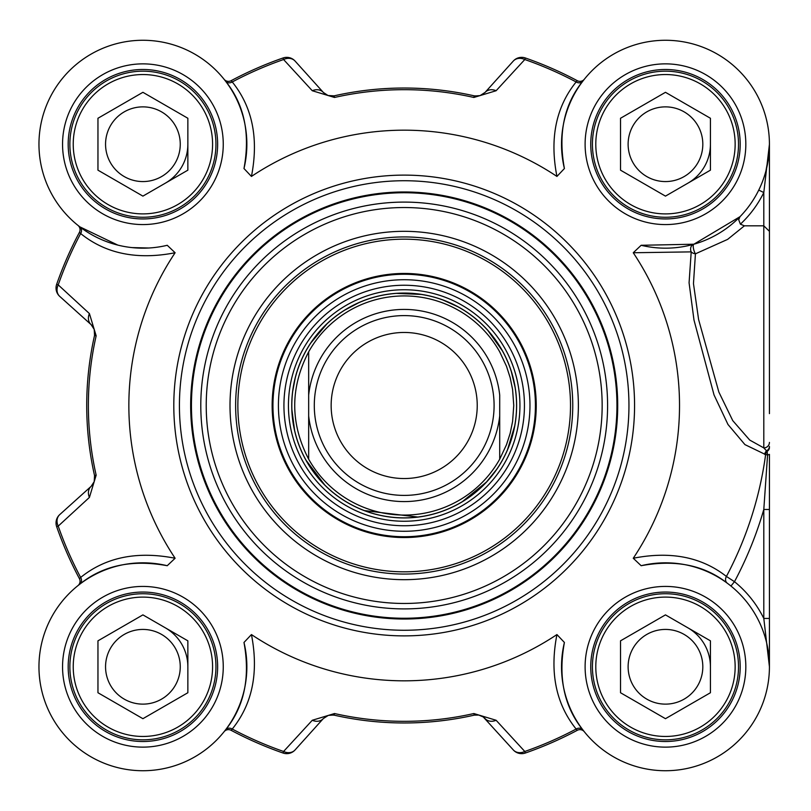 <?xml version="1.0" encoding="UTF-8"?>
<svg xmlns="http://www.w3.org/2000/svg" width="811" height="811" viewBox="0 0 811 811"><rect width="100%" height="100%" fill="white"/><g stroke="black" fill="none" stroke-linecap="round" stroke-linejoin="round"><path stroke-width="1.22" d="M564.405 168.536C557.968 133.48 564.111 104.345 582.845 81.141L584.285 79.296A5.616 5.616 0 0 0 584.315 79.255A5.616 5.616 0 0 1 577.29 80.705L576.134 81.962C555.93 107.011 549.523 138.499 556.934 176.433L564.405 168.536A103.95 103.95 0 0 1 657.295 40.591A103.95 103.95 0 0 1 769.102 152.397A103.95 103.95 0 0 1 641.146 245.287L633.259 252.748L691.205 251.876A5.616 4.156 -166 0 0 695.433 253.823L727.619 239.387L744.397 225.833L763.8 225.833L769.426 231.317L769.426 144.216L769.426 262.531M77.988 585.593L77.947 585.623A5.616 5.616 0 0 0 77.988 585.593L77.947 585.623A5.616 5.616 0 0 0 79.397 578.598L80.654 577.442A366.39 366.39 0 0 1 58.22 526.106A11.242 9.367 -132 0 1 59.75 514.6A11.242 11.242 160.8 0 0 56.658 526.653A368.042 368.042 0 0 0 79.397 578.598M556.934 176.433A275.324 275.324 0 0 0 251.44 176.433C258.851 138.499 252.454 107.011 232.25 81.962A366.39 366.39 0 0 1 283.576 59.527L312.276 90.731L334.507 97.462A315.824 315.824 0 0 1 473.867 97.462L496.109 90.731A11.242 9.296 42 0 0 485.069 92.413L513.292 61.068L485.069 92.413L480.071 95.607L474.82 95.972M312.276 90.731A11.242 9.296 -42 0 1 323.315 92.413A11.242 11.242 0 0 0 323.346 92.444M473.867 97.462L474.232 95.85A11.242 11.242 0 0 0 474.313 95.87M91.106 324.623L94.238 329.428L94.542 335.45L94.208 329.357L91.156 324.674L59.75 296.4L91.106 324.623A11.242 9.296 -48 0 1 89.413 313.583L58.22 284.894L56.658 284.347A11.242 11.242 -48 0 0 59.75 296.4A11.242 9.367 -48 0 1 58.22 284.894A366.39 366.39 0 0 1 80.654 233.558C105.694 253.742 137.191 260.138 175.115 252.748L167.238 245.287A103.95 103.95 0 0 1 39.283 152.397A103.95 103.95 0 0 1 151.079 40.591A103.95 103.95 0 0 1 243.979 168.536L251.44 176.433M251.44 634.567L243.979 642.464C250.406 677.499 244.253 706.634 225.529 729.859A5.616 4.775 -142.6 0 1 232.25 729.038C252.444 703.978 258.841 672.481 251.44 634.567A275.324 275.324 0 0 0 556.934 634.567C549.544 672.481 555.94 703.978 576.134 729.038L577.29 730.295A5.616 5.616 0 0 1 584.285 731.704L584.285 731.704A5.616 5.616 0 0 1 584.315 731.745A5.616 5.616 0 0 0 584.285 731.704L582.845 729.859A5.616 4.775 -37.4 0 0 576.134 729.038A366.39 366.39 0 0 1 524.798 751.473L496.109 720.269L473.867 713.538A315.824 315.824 0 0 1 334.507 713.538L312.276 720.269A11.242 9.296 -138 0 0 323.315 718.587L295.082 749.932L323.315 718.587L328.303 715.393L333.564 715.028M334.507 713.538L334.142 715.15A11.242 11.242 0 0 0 334.071 715.13M496.109 720.269A11.242 9.296 138 0 1 485.069 718.587A11.242 11.242 0 0 0 482.363 716.387M329.742 715.038L334.142 715.15A317.466 317.466 0 0 0 474.232 715.15L478.754 715.059L483.244 716.954L513.292 749.932A11.242 9.367 138 0 0 524.798 751.473L525.346 753.024A11.242 11.242 0 0 1 513.292 749.932A11.242 11.242 70.8 0 0 525.346 753.024A368.042 368.042 0 0 0 577.29 730.295A5.616 5.616 0 0 1 584.285 731.704M769.426 413.62L769.426 231.317M769.426 618.448L763.8 618.448A109.566 109.566 0 0 0 734.482 581.68A374.347 374.347 0 0 0 763.8 509.48L769.426 509.48L769.426 666.784L769.426 454.353A5.616 0.689 180 0 1 767.581 454.87L763.8 509.48L763.8 618.448L769.426 666.713M77.988 225.407A5.616 5.616 0 0 0 77.947 225.377A5.616 5.616 0 0 1 79.397 232.402L80.654 233.558A5.616 4.775 -52.6 0 0 79.823 226.837L77.988 225.397M56.658 526.653L58.22 526.106L89.413 497.417A11.242 9.296 -132 0 1 91.106 486.377A11.242 11.242 0 0 0 91.136 486.347M225.529 729.859L224.089 731.704A5.616 5.616 0 0 0 224.059 731.745A5.616 5.616 0 0 1 231.094 730.295L232.25 729.038A366.39 366.39 0 0 0 283.576 751.473L283.039 753.024A11.242 11.242 -138 0 0 295.082 749.932A11.242 9.367 -138 0 1 283.576 751.473L312.276 720.269M704.404 166.691A44.95 44.95 0 0 0 710.426 144.216A44.95 44.95 0 0 1 687.951 183.144A44.95 44.95 0 0 0 704.404 166.691M165.383 183.144A44.95 44.95 0 0 0 187.858 144.216M181.836 644.309A44.95 44.95 0 0 0 165.383 627.856A44.95 44.95 0 0 1 187.858 666.784A44.95 44.95 0 0 0 181.836 644.309M704.404 644.309A44.95 44.95 0 0 0 687.951 627.856A44.95 44.95 0 0 1 710.426 666.784A44.95 44.95 0 0 0 704.404 644.309M769.426 442.411A5.616 5.495 -0 0 1 763.81 447.905L749.719 440.069L732.759 420.635L718.86 392.068L698.616 319.595L693.466 283.617L695.433 253.823A5.616 1.663 74.1 0 1 693.375 248.014A5.616 1.663 74.1 0 1 693.892 244.212L739.987 216.689L738.699 219.771L740.402 224.16A109.566 109.566 0 0 0 763.8 192.552L763.8 447.905L767.094 451.392L767.581 454.87L765.625 454.596A5.616 4.795 101.2 0 1 767.084 451.392A5.616 4.754 180 0 0 769.426 447.54M641.146 245.287L693.892 244.212A5.616 4.765 -105.9 0 0 691.205 251.876L689.076 282.786L693.983 320.031L714.035 394.947L727.974 424.477L744.944 444.621L765.625 454.596A364.757 364.757 0 0 1 726.403 576.449L734.482 581.68L730.944 586.039M641.146 565.713C675.583 559.357 704.303 565.186 727.295 583.21A5.616 4.785 -53.5 0 1 726.403 576.449C701.586 556.995 670.535 550.933 633.259 558.252L641.146 565.713A103.95 103.95 0 0 1 769.102 658.603A103.95 103.95 0 0 1 657.295 770.409A103.95 103.95 0 0 1 564.405 642.464L556.934 634.567M582.845 729.859C564.132 706.634 557.978 677.499 564.405 642.464M633.259 558.252A275.324 275.324 0 0 0 633.259 252.748M175.115 252.748A275.324 275.324 0 0 0 175.115 558.252C137.191 550.841 105.694 557.238 80.654 577.442A5.616 4.775 52.6 0 1 79.823 584.163C103.038 565.419 132.173 559.276 167.228 565.713L175.115 558.252M243.979 642.464A103.95 103.95 0 0 1 151.079 770.409A103.95 103.95 0 0 1 39.283 658.603A103.95 103.95 0 0 1 167.228 565.713M217.642 144.216A74.734 74.734 0 0 1 105.542 208.934A74.734 74.734 0 0 1 105.542 79.498A74.734 74.734 0 0 1 217.642 144.216M740.2 144.216A74.734 74.734 0 0 1 628.109 208.934A74.734 74.734 0 0 1 628.109 79.498A74.734 74.734 0 0 1 740.2 144.216M740.2 666.784A74.734 74.734 0 0 1 628.109 731.502A74.734 74.734 0 0 1 628.109 602.066A74.734 74.734 0 0 1 740.2 666.784M217.642 666.784A74.734 74.734 0 0 1 105.542 731.502A74.734 74.734 0 0 1 105.542 602.066A74.734 74.734 0 0 1 217.642 666.784M628.951 405.5A224.759 224.759 0 0 0 291.808 210.85A224.759 224.759 0 0 0 291.808 600.15A224.759 224.759 0 0 0 628.951 405.5M77.947 585.623L79.823 584.163M148.758 248.004L131.99 247.598M117.777 245.084L79.823 226.837M224.059 79.255L225.529 81.141A5.616 4.775 142.6 0 0 232.25 81.962L231.094 80.705A5.616 5.616 0 0 1 224.089 79.296L224.059 79.255A5.616 5.616 0 0 0 224.089 79.296M225.529 81.141C244.263 104.345 250.417 133.48 243.979 168.536M582.845 81.141A5.616 4.775 37.4 0 1 576.134 81.962A366.39 366.39 0 0 0 524.798 59.527L525.346 57.976A11.242 11.242 42 0 0 513.292 61.068A11.242 9.367 42 0 1 524.798 59.527L496.109 90.731M758.761 190.078L763.8 192.552L769.426 144.328M769 153.563L765.939 170.908M740.402 224.16L744.397 225.833M231.094 730.295A368.042 368.042 0 0 0 283.039 753.024M89.413 497.417L96.154 475.185A315.824 315.824 0 0 1 96.154 335.815L94.542 335.45A317.466 317.466 0 0 0 94.542 475.55L94.208 481.643L91.177 486.306L59.75 514.6M96.154 335.815L89.413 313.583M79.397 232.402A368.042 368.042 0 0 0 56.658 284.347M283.039 57.976L283.576 59.527A11.242 9.367 -42 0 1 295.082 61.068A11.242 11.242 -109.2 0 0 283.039 57.976A368.042 368.042 0 0 0 231.094 80.705M478.642 95.962L474.232 95.85A317.466 317.466 0 0 0 334.142 95.85L328.05 95.526L323.386 92.484L295.082 61.068M577.29 80.705A368.042 368.042 0 0 0 525.346 57.976M617.708 405.5A213.516 213.516 0 0 0 297.434 220.582A213.516 213.516 0 0 0 297.434 590.418A213.516 213.516 0 0 0 617.708 405.5A213.516 213.516 0 0 0 297.434 220.582A213.516 213.516 0 0 0 297.434 590.418A213.516 213.516 0 0 0 617.708 405.5M578.375 405.5A174.183 174.183 0 0 0 317.101 254.654A174.183 174.183 0 0 0 317.101 556.346A174.183 174.183 0 0 0 578.375 405.5M572.759 405.5A168.566 168.566 0 0 1 319.909 551.48A168.566 168.566 0 0 1 319.909 259.52A168.566 168.566 0 0 1 572.759 405.5M307.45 315.631A132.041 132.041 0 0 0 374.733 534.216A132.041 132.041 0 0 0 530.394 366.653A132.041 132.041 0 0 0 307.45 315.631M492.287 487.34A120.241 120.241 0 0 0 431.016 288.28A120.241 120.241 0 0 0 289.263 440.88A120.241 120.241 0 0 0 492.287 487.34M728.734 630.259A73.051 73.051 0 0 0 602.208 630.259A73.051 73.051 0 0 0 665.466 739.825A73.051 73.051 0 0 0 728.734 630.259M725.815 631.941A69.675 69.675 0 0 1 665.466 736.459A69.675 69.675 0 0 1 605.128 631.941A69.675 69.675 0 0 1 725.815 631.941M665.466 614.88L710.426 640.832L710.426 692.736L665.466 718.688L620.516 692.736L620.516 640.832L665.466 614.88M633.127 685.457A37.347 37.347 0 0 0 684.149 699.123A37.347 37.347 0 0 0 697.815 648.111A37.347 37.347 0 0 0 646.793 634.435A37.347 37.347 0 0 0 633.127 685.457M728.734 180.741A73.051 73.051 0 0 0 665.466 71.175A73.051 73.051 0 0 0 602.208 180.741A73.051 73.051 0 0 0 728.734 180.741M725.815 179.059A69.675 69.675 0 0 1 605.128 179.059A69.675 69.675 0 0 1 665.466 74.541A69.675 69.675 0 0 1 725.815 179.059M710.426 118.264L710.426 170.168L665.466 196.12L620.516 170.168L620.516 118.264L665.466 92.312L710.426 118.264M633.127 125.543A37.347 37.347 0 0 0 646.793 176.565A37.347 37.347 0 0 0 697.815 162.889A37.347 37.347 0 0 0 684.149 111.877A37.347 37.347 0 0 0 633.127 125.543M206.166 180.741A73.051 73.051 0 0 0 142.908 71.175A73.051 73.051 0 0 0 79.65 180.741A73.051 73.051 0 0 0 206.166 180.741M203.247 179.059A69.675 69.675 0 0 1 82.57 179.059A69.675 69.675 0 0 1 142.908 74.541A69.675 69.675 0 0 1 203.247 179.059M187.858 118.264L187.858 170.168L142.908 196.12L97.959 170.168L97.959 118.264L142.908 92.312L187.858 118.264M110.56 125.543A37.347 37.347 0 0 0 124.235 176.565A37.347 37.347 0 0 0 175.257 162.889A37.347 37.347 0 0 0 161.582 111.877A37.347 37.347 0 0 0 110.56 125.543M206.166 630.259A73.051 73.051 0 0 0 79.65 630.259A73.051 73.051 0 0 0 142.908 739.825A73.051 73.051 0 0 0 206.166 630.259M203.247 631.941A69.675 69.675 0 0 1 142.908 736.459A69.675 69.675 0 0 1 82.57 631.941A69.675 69.675 0 0 1 203.247 631.941M142.908 614.88L187.858 640.832L187.858 692.736L142.908 718.688L97.959 692.736L97.959 640.832L142.908 614.88M110.56 685.457A37.347 37.347 0 0 0 161.582 699.123A37.347 37.347 0 0 0 175.257 648.111A37.347 37.347 0 0 0 124.235 634.435A37.347 37.347 0 0 0 110.56 685.457M308.667 395.119L308.667 459.178C290.074 423.393 290.074 387.607 308.667 351.822L308.667 395.119L308.667 351.822A109.566 109.566 0 0 1 499.708 351.822L506.51 366.319L510.19 377.754L512.593 389.533L513.758 405.5L512.593 421.467L510.19 433.246L506.51 444.681L499.708 459.178L499.708 395.119A96.083 96.083 0 0 0 308.667 395.119M308.667 459.178L308.667 415.881A96.083 96.083 0 0 0 499.708 415.881L499.708 459.178A109.566 109.566 0 0 1 308.667 459.178M516.566 405.5A112.374 112.374 0 0 0 348 308.18A112.374 112.374 0 0 0 348 502.82A112.374 112.374 0 0 0 516.566 405.5M494.092 405.5A89.899 89.899 0 0 0 359.243 327.644A89.899 89.899 0 0 0 359.243 483.356A89.899 89.899 0 0 0 494.092 405.5M477.233 405.5A73.051 73.051 0 0 0 367.667 342.242A73.051 73.051 0 0 0 367.667 468.758A73.051 73.051 0 0 0 477.233 405.5M769.426 446.425A5.616 4.978 180 0 1 766.608 450.734A5.616 4.795 102.5 0 0 764.672 454.403M745.826 144.216A80.35 80.35 0 0 0 625.291 74.632A80.35 80.35 0 0 0 625.291 213.81A80.35 80.35 0 0 0 745.826 144.216M223.258 666.784A80.35 80.35 0 0 0 102.733 597.19A80.35 80.35 0 0 0 102.733 736.368A80.35 80.35 0 0 0 223.258 666.784M634.567 405.5A230.375 230.375 0 0 0 289 205.984A230.375 230.375 0 0 0 289 605.016A230.375 230.375 0 0 0 634.567 405.5M745.826 666.784A80.35 80.35 0 0 0 625.291 597.19A80.35 80.35 0 0 0 625.291 736.368A80.35 80.35 0 0 0 745.826 666.784M223.258 144.216A80.35 80.35 0 0 0 102.733 74.632A80.35 80.35 0 0 0 102.733 213.81A80.35 80.35 0 0 0 223.258 144.216M478.754 715.059L474.232 715.15L473.867 713.538M94.208 481.643L94.542 475.55L96.154 475.185M328.05 95.526L334.142 95.85L334.507 97.462M616.948 405.5A212.756 212.756 0 0 0 297.809 221.251A212.756 212.756 0 0 0 297.809 589.749A212.756 212.756 0 0 0 616.948 405.5M607.591 405.5A203.399 203.399 0 0 0 302.493 229.351A203.399 203.399 0 0 0 302.493 581.649A203.399 203.399 0 0 0 607.591 405.5M602.157 405.5A197.975 197.975 0 0 0 305.2 234.055A197.975 197.975 0 0 0 305.2 576.945A197.975 197.975 0 0 0 602.157 405.5M282.329 292.305A166.316 166.316 0 0 0 367.089 567.629A166.316 166.316 0 0 0 563.148 356.566A166.316 166.316 0 0 0 282.329 292.305M308.038 316.178A131.23 131.23 0 0 0 374.915 533.425A131.23 131.23 0 0 0 529.613 366.886A131.23 131.23 0 0 0 308.038 316.178M312.042 319.899A125.776 125.776 0 0 0 318.591 497.65A125.776 125.776 0 0 0 496.342 491.101A125.776 125.776 0 0 0 489.793 313.35A125.776 125.776 0 0 0 312.042 319.899M488.992 484.279A115.75 115.75 0 0 0 430.012 292.67A115.75 115.75 0 0 0 293.562 439.552A115.75 115.75 0 0 0 488.992 484.279M486.57 482.028A112.445 112.445 0 0 0 480.72 323.123A112.445 112.445 0 0 0 321.805 328.972A112.445 112.445 0 0 0 327.664 487.877A112.445 112.445 0 0 0 486.57 482.028M94.208 329.357L94.542 335.45L94.238 329.428M91.156 324.674L93.741 328.191M769.416 665.74L769.416 666.551M769.426 666.784L769.426 665.405M325.302 716.833L328.303 715.393M480.051 715.383L483.244 716.954M93.731 482.819L91.177 486.306M91.491 324.988L93.721 328.151M326.874 95.049L323.386 92.484M483.072 94.167L480.071 95.607M462.351 501.654L486.529 481.987L496.656 469.376M507.534 449.649L514.701 425.876M515.086 387.323L511.325 371.59M502.414 350.899L488.029 330.665M457.799 306.73L443.059 300.06M421.254 294.423L396.447 293.389M358.999 302.604L344.695 310.157M326.884 323.944L310.856 342.901M295.194 378.139L292.73 391.186M291.899 409.849L294.606 430.398M306 460.172L324.795 485.039M364.372 510.585L417.827 517.053"/></g></svg>

